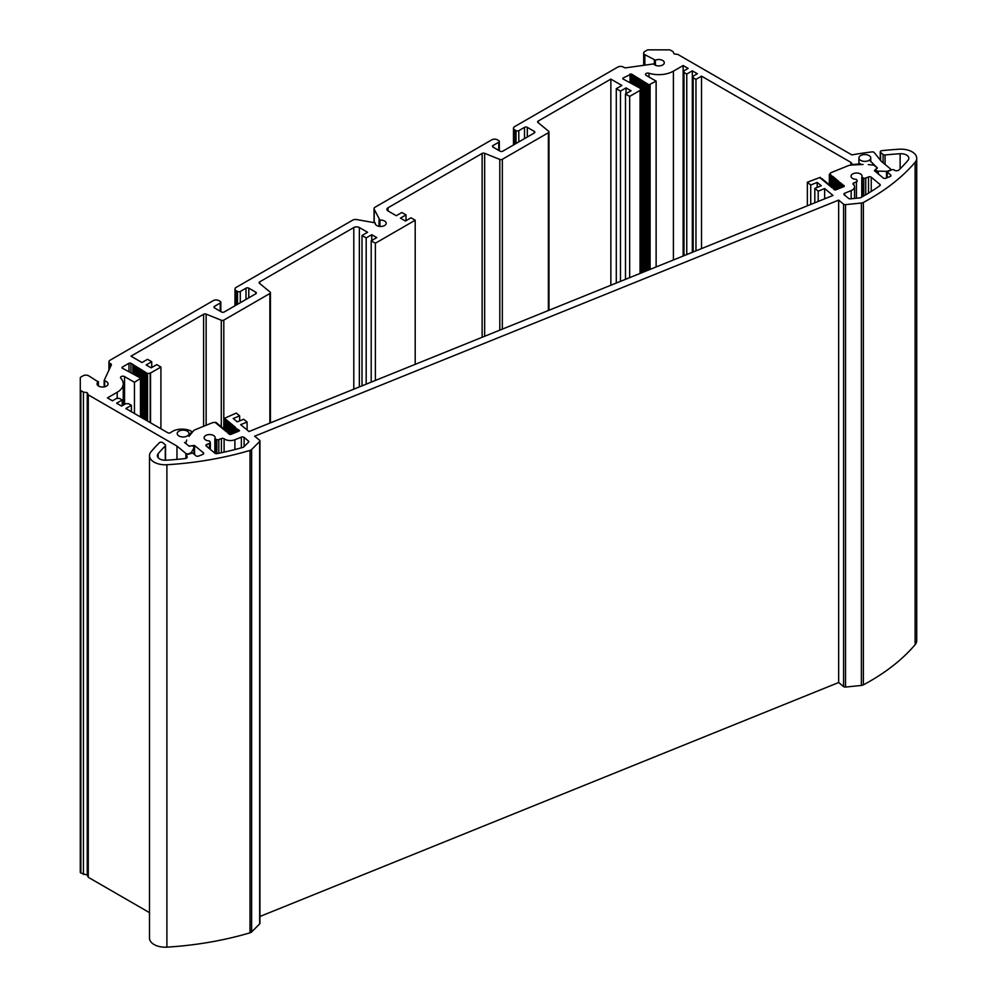 <?xml version="1.0" encoding="UTF-8"?>
<svg xmlns="http://www.w3.org/2000/svg" width="997" height="997" viewBox="0 0 997 997"><rect width="100%" height="100%" fill="white"/><g stroke="black" fill="none" stroke-linecap="round" stroke-linejoin="round"><path stroke-width="1.5" d="M149.488 912.641L88.272 877.298L87.25 875.092L80.857 873.023A1.969 1.134 180 0 1 80.283 872.213L80.283 389.802A1.969 1.134 0 0 0 80.857 390.6L83.436 392.095L87.25 392.681L88.272 394.874L176.968 446.095L185.891 453.448A1.969 1.134 0 0 0 188.632 453.722L190.676 452.9A1.969 1.134 0 0 0 191.424 452.326L193.979 447.815A1.969 1.134 0 0 0 194.066 447.466A1.969 1.134 0 0 0 193.717 446.818L192.284 445.634L189.218 446.27L184.545 442.419M189.019 435.315L191.424 432.337A1.969 1.134 0 0 0 191.611 431.863A1.969 1.134 0 0 0 191.038 431.053A13.784 7.964 0 0 0 170.736 432.548A1.969 1.134 180 0 1 167.72 432.71L125.821 408.521L131.392 405.305L128.613 403.698L125.821 403.698L121.646 406.103L116.637 403.212L122.207 399.996L119.416 398.389L116.637 398.389L112.449 400.806L107.439 397.903L117.185 392.282A20.675 11.939 0 0 0 123.242 383.833A20.675 11.939 0 0 0 120.787 378.199A2.368 1.358 180 0 1 120.512 377.551A2.368 1.358 180 0 1 121.97 376.293A2.368 1.358 180 0 1 124.55 376.592L134.458 382.312L140.876 378.212L122.108 368.055L122.108 367.245L128.974 363.282A1.383 0.798 180 0 1 130.931 363.282L147.556 373.551L150.522 373.028L160.916 367.033L156.741 364.615L151.17 367.843L146.16 364.939L151.718 361.724L147.544 359.319L141.973 362.534L130.981 356.178L203.612 314.242A1.969 1.134 180 0 1 206.142 314.117L221.284 320.236A1.969 1.134 0 0 0 223.802 320.112L269.875 293.517A1.969 1.134 0 0 0 270.449 292.707A1.969 1.134 0 0 0 270.087 292.059L259.482 283.31A1.969 1.134 180 0 1 259.133 282.662A1.969 1.134 180 0 1 259.706 281.852L353.798 227.54A3.938 2.268 180 0 1 359.356 227.54L367.581 232.276L362.011 235.491L366.186 237.909L371.756 234.694L376.766 237.585L371.196 240.8L375.383 243.218L415.201 220.225L411.026 217.807L405.455 221.022L400.445 218.131L406.016 214.916L401.841 212.498L396.27 215.713L388.045 210.978A3.938 2.268 180 0 1 386.898 209.37A3.938 2.268 180 0 1 388.045 207.762L482.137 153.438A1.969 1.134 180 0 1 484.654 153.314L499.809 159.433A1.969 1.134 0 0 0 502.326 159.308L548.387 132.713A1.969 1.134 0 0 0 548.973 131.903A1.969 1.134 0 0 0 548.612 131.255L538.006 122.506A1.969 1.134 180 0 1 537.645 121.858A1.969 1.134 180 0 1 538.23 121.048L610.862 79.112L621.866 85.468L616.296 88.683L620.47 91.101L626.041 87.886L631.064 90.777L625.493 93.992L629.668 96.397L640.062 90.403L640.984 88.608L623.175 79.087A1.383 0.798 180 0 1 623.175 77.965L631.425 74.002L649.035 84.832L656.126 81.131L646.218 75.411A2.368 1.358 180 0 1 645.52 74.439A2.368 1.358 180 0 1 649.01 73.242A20.675 11.939 0 0 0 673.399 71.161L683.144 65.528L688.154 68.419L683.979 70.837L683.979 72.445L686.759 74.052L692.329 70.837L697.352 73.728L693.164 76.146L693.164 77.754L695.956 79.361L701.527 76.146L850.84 162.349L852.036 163.832A1.969 1.134 0 0 0 853.993 164.48L860.573 163.732M869.446 160.093L877.435 168.057L875.341 169.49L876.774 170.674A1.969 1.134 0 0 0 878.32 171.16L886.52 171.322A1.969 1.134 0 0 0 887.716 171.11L889.76 170.288A1.969 1.134 0 0 0 890.608 169.353A1.969 1.134 0 0 0 890.246 168.705L881.323 161.352L874.207 152.529A1.969 1.134 0 0 0 872.014 151.905A236.339 136.439 0 0 0 851.849 154.896L677.898 54.461L674.097 53.875L673.075 51.67L670.495 50.186A1.969 1.134 0 0 0 669.099 49.85L648.449 49.85A1.969 1.134 0 0 0 647.053 50.186L644.847 51.458A3.938 2.268 0 0 0 643.688 53.065A3.938 2.268 0 0 0 644.847 54.673L655.39 60.194A5.508 3.178 180 0 1 661.198 59.857A5.508 3.178 180 0 1 664.289 62.711A5.508 3.178 180 0 1 659.827 65.839A5.508 3.178 180 0 1 653.671 63.92L626.041 67.784A1.969 1.134 180 0 1 624.134 67.484L623.399 67.061A3.938 2.268 0 0 0 617.828 67.061L514.639 126.631A3.938 2.268 0 0 0 513.48 128.239A3.938 2.268 0 0 0 514.639 129.847L516.035 130.657A1.969 1.134 0 0 0 518.814 130.657L524.522 127.354A1.969 1.134 180 0 1 527.313 127.354L534.267 131.38A1.969 1.134 180 0 1 534.853 132.177A1.969 1.134 180 0 1 534.267 132.987L502.8 151.158A1.969 1.134 180 0 1 500.02 151.158L493.054 147.132A1.969 1.134 180 0 1 492.481 146.335A1.969 1.134 180 0 1 493.054 145.525L498.762 142.235A1.969 1.134 0 0 0 499.335 141.424A1.969 1.134 0 0 0 498.762 140.627L497.366 139.817A3.938 2.268 0 0 0 491.795 139.817L375.208 207.127A3.938 2.268 0 0 0 374.062 208.734A3.938 2.268 0 0 0 374.199 209.32L379.919 220.125A5.508 3.178 180 0 1 386.188 223.278A5.508 3.178 180 0 1 380.667 226.456A5.508 3.178 180 0 1 375.159 223.278A5.508 3.178 180 0 1 375.208 222.842L356.502 219.539A3.938 2.268 0 0 0 352.701 220.125L236.115 287.435A3.938 2.268 0 0 0 234.968 289.043A3.938 2.268 0 0 0 236.115 290.65L237.51 291.46A1.969 1.134 0 0 0 240.289 291.46L246.01 288.158A1.969 1.134 180 0 1 248.789 288.158L255.755 292.183A1.969 1.134 180 0 1 256.329 292.981A1.969 1.134 180 0 1 255.755 293.791L224.275 311.961A1.969 1.134 180 0 1 221.496 311.961L214.529 307.936A1.969 1.134 180 0 1 213.956 307.138A1.969 1.134 180 0 1 214.529 306.328L220.237 303.038A1.969 1.134 0 0 0 220.823 302.228A1.969 1.134 0 0 0 220.237 301.43L218.854 300.62A3.938 2.268 0 0 0 213.283 300.62L110.081 360.204A3.938 2.268 0 0 0 108.935 361.811A3.938 2.268 0 0 0 110.081 363.419L110.829 363.843A1.969 1.134 180 0 1 111.402 364.653A1.969 1.134 180 0 1 111.34 364.939L104.186 380.356L104.648 380.891A5.508 3.178 180 0 1 108.075 383.833A5.508 3.178 180 0 1 102.566 387.023A5.508 3.178 180 0 1 97.045 383.833A5.508 3.178 180 0 1 98.204 381.888L88.646 375.794A3.938 2.268 0 0 0 83.075 375.794L80.857 377.078A1.969 1.134 0 0 0 80.283 377.875L80.283 389.802M656.126 266.959L656.126 81.131M134.458 413.506L134.458 382.312M872.761 165.041L872.761 164.206M83.436 874.506L83.436 392.095M366.186 237.909L366.186 384.169M362.011 235.491L362.011 385.864M371.756 234.694L371.756 240.476M375.383 243.218L375.383 380.455M371.196 240.8L371.196 382.138M415.201 364.354L415.201 220.225M406.016 220.698L406.016 214.916M693.164 251.979L693.164 77.754M695.956 79.361L695.956 250.858M683.979 255.693L683.979 72.445M701.527 76.146L701.527 248.602M686.759 74.052L686.759 254.571M692.329 70.837L692.329 252.316M683.144 256.042L683.144 65.528M850.84 165.103L850.84 162.349M122.207 405.791L122.207 399.996M131.392 411.736L131.392 405.305M875.341 171.484L875.341 169.49M176.968 446.095L176.968 459.393M625.493 279.347L625.493 93.992M629.668 277.652L629.668 96.397M616.296 283.061L616.296 88.683M620.47 281.366L620.47 91.101M626.041 93.668L626.041 87.886M610.862 285.254L610.862 79.112M87.25 875.092L87.25 392.681M88.272 394.874L88.272 877.298M160.916 428.785L160.916 367.033M151.718 367.519L151.718 361.724M259.943 440.911L259.943 923.334A1.969 1.134 180 0 1 259.669 923.895L251.63 931.933A3.938 2.268 180 0 1 250.023 932.818A236.339 136.439 180 0 1 166.898 947.15A15.753 9.098 180 0 1 149.488 938.102L149.488 455.691A15.753 9.098 0 0 0 166.898 464.739A236.339 136.439 0 0 0 250.023 450.407A3.938 2.268 0 0 0 251.63 449.522L259.669 441.484A1.969 1.134 0 0 0 259.943 440.911A1.969 1.134 0 0 0 259.581 440.263L254.659 436.2L838.651 200.11L843.587 204.173A1.969 1.134 0 0 0 845.543 204.634L861.371 203.027A3.938 2.268 0 0 0 863.365 202.453A236.339 136.439 0 0 0 915.121 162.262A15.753 9.098 0 0 0 916.717 158.261A15.753 9.098 0 0 0 899.306 149.214A236.339 136.439 0 0 0 881.871 150.659A1.969 1.134 0 0 0 880.264 151.781A1.969 1.134 0 0 0 880.613 152.441L883.105 154.485A1.969 1.134 0 0 0 885.062 154.959A228.45 131.903 180 0 1 900.129 153.737A7.876 4.549 180 0 1 908.84 158.261A7.876 4.549 180 0 1 908.043 160.268A228.45 131.903 180 0 1 898.933 169.976A2.754 1.595 180 0 1 894.334 170.088A1.969 1.134 0 0 0 891.605 169.826L887.068 171.895L890.608 174.949A1.969 1.134 180 0 1 890.957 175.597A1.969 1.134 180 0 1 890.122 176.531L885.922 178.226A1.969 1.134 180 0 1 883.18 177.94L874.406 170.699L877.21 167.87L874.406 165.552A1.969 1.134 0 0 0 873.135 165.078L868.312 164.592M916.717 158.261L916.717 640.685A15.753 9.098 180 0 1 915.121 644.673A236.339 136.439 180 0 1 863.365 684.877A3.938 2.268 180 0 1 861.371 685.438L845.543 687.058A1.969 1.134 180 0 1 843.587 686.584L838.651 682.521L259.943 916.48M863.078 164.455L851.725 165.028A7.876 4.549 0 0 0 847.886 165.838L830.813 172.743L829.342 174.487L830.937 174.774L830.476 175.41L833.193 176.643L832.732 177.279L834.327 177.566L833.866 178.214L835.449 178.5L835 179.136L836.583 179.435L836.122 180.071L837.704 180.37L837.256 181.005L838.838 181.292L838.39 181.94L841.094 183.161L840.645 183.797L844.035 185.579A1.383 0.798 180 0 1 843.699 186.688L834.364 189.766L833.355 187.922L831.772 187.623L832.221 186.987L830.638 186.688L831.099 186.053L829.516 185.766L829.965 185.118L828.382 184.831L828.843 184.196L827.248 183.897L827.709 183.261L826.127 182.962L826.575 182.326L824.993 182.04L825.454 181.392L823.858 181.105L824.32 180.469L822.737 180.17L823.186 179.535L821.603 179.236L822.064 178.6L820.481 178.313L820.282 177.329L807.358 182.227L810.735 185.018L817.191 182.414L821.266 185.766L814.811 188.371L818.201 191.162L824.644 188.558L833.006 195.449L249.001 431.539L240.651 424.647L247.094 422.043L243.704 419.251L237.261 421.856L233.186 418.503L239.641 415.899L236.252 413.094L223.802 418.59L225.384 418.877L224.936 419.513L226.518 419.812L226.07 420.447L227.652 420.746L227.191 421.382L228.774 421.669L228.325 422.317L229.908 422.603L229.46 423.239L231.042 423.538L230.581 424.174L232.164 424.473L231.715 425.108L233.298 425.395L232.837 426.043L234.432 426.33L233.971 426.965L235.554 427.264L235.105 427.9L239.467 430.667L231.092 434.343A1.383 0.798 180 0 1 229.16 434.144L227.815 432.025L226.232 431.726L226.68 431.09L225.098 430.791L225.559 430.156L223.976 429.869L224.425 429.221L222.842 428.934L223.291 428.299L221.708 428L222.169 427.364L220.586 427.065L221.035 426.429L219.452 426.143L219.901 425.495L218.318 425.208L218.779 424.572L217.196 424.273L217.645 423.638L216.062 423.339L215.875 422.367L212.797 422.578L195.724 429.483A7.876 4.549 0 0 0 193.094 431.29L189.019 436.337M186.713 440.063L185.853 442.917A1.969 1.134 0 0 0 185.828 443.117A1.969 1.134 0 0 0 186.177 443.777L188.994 446.083L194.565 445.534L203.351 452.775A1.969 1.134 180 0 1 203.7 453.423A1.969 1.134 180 0 1 202.865 454.358L198.677 456.053A1.969 1.134 180 0 1 195.923 455.779L192.546 452.974L187.249 454.57A1.969 1.134 0 0 0 186.414 455.492A1.969 1.134 0 0 0 186.751 456.14A2.754 1.595 180 0 1 187.224 457.025A2.754 1.595 180 0 1 184.981 458.595A228.45 131.903 180 0 1 166.063 460.215A7.876 4.549 180 0 1 157.364 455.691A7.876 4.549 180 0 1 158.162 453.697A228.45 131.903 180 0 1 165.29 445.933A1.969 1.134 0 0 0 165.552 445.36A1.969 1.134 0 0 0 165.203 444.712L162.71 442.656A1.969 1.134 0 0 0 159.395 442.73A236.339 136.439 0 0 0 151.083 451.691A15.753 9.098 0 0 0 149.488 455.691M853.295 184.42A1.969 1.134 180 0 1 852.983 183.809A1.969 1.134 180 0 1 853.818 182.875L856.423 181.828A1.969 1.134 0 0 0 857.258 180.893A1.969 1.134 0 0 0 857.258 180.793L856.348 179.398A5.508 3.178 180 0 1 851.052 176.22A5.508 3.178 180 0 1 856.56 173.029A5.508 3.178 180 0 1 862.081 176.22A5.508 3.178 180 0 1 861.807 177.192L863.776 178.151A1.969 1.134 0 0 0 865.732 178.052L868.499 176.943A1.969 1.134 180 0 1 871.241 177.217L879.89 184.358A1.969 1.134 180 0 1 880.251 185.006A1.969 1.134 180 0 1 879.803 185.729A228.45 131.903 180 0 1 860.86 197.58A1.969 1.134 180 0 1 859.838 197.88L850.503 198.827A1.969 1.134 180 0 1 848.547 198.353L844.235 194.801A1.969 1.134 180 0 1 843.886 194.141A1.969 1.134 180 0 1 844.721 193.219L851.176 190.601A7.876 4.549 0 0 0 854.541 186.875A7.876 4.549 0 0 0 853.295 184.42M234.893 439.739L241.361 437.135A1.969 1.134 180 0 1 244.103 437.409L248.415 440.973A1.969 1.134 180 0 1 248.776 441.621A1.969 1.134 180 0 1 248.502 442.194L243.767 446.93A1.969 1.134 180 0 1 242.932 447.379A228.45 131.903 180 0 1 217.159 453.61A1.969 1.134 180 0 1 214.903 453.186L206.254 446.045A1.969 1.134 180 0 1 205.893 445.397A1.969 1.134 180 0 1 206.74 444.463L209.495 443.353A1.969 1.134 0 0 0 210.342 442.419A1.969 1.134 0 0 0 210.33 442.319L209.432 440.923A5.508 3.178 180 0 1 204.123 437.745A5.508 3.178 180 0 1 209.644 434.555A5.508 3.178 180 0 1 215.153 437.745A5.508 3.178 180 0 1 214.891 438.717L216.848 439.677A1.969 1.134 0 0 0 218.817 439.577L221.421 438.53A1.969 1.134 180 0 1 224.113 438.767A7.876 4.549 0 0 0 234.893 439.739L234.893 449.547M239.641 420.896L239.641 415.899M247.094 429.969L247.094 422.043M838.651 682.521L838.651 200.11M807.358 205.818L807.358 182.227M810.735 204.46L810.735 185.018M817.191 187.411L817.191 182.414M814.811 188.371L814.811 202.815M818.201 201.444L818.201 191.162M824.644 198.827L824.644 188.558M860.673 160.367A5.907 3.415 0 0 0 867.103 161.115A5.907 3.415 0 0 0 870.755 157.962A5.907 3.415 0 0 0 864.848 154.547A5.907 3.415 0 0 0 858.94 157.962A5.907 3.415 0 0 0 860.673 160.367M178.937 435.976A5.907 3.415 0 0 0 185.38 436.711A5.907 3.415 0 0 0 189.019 433.558A5.907 3.415 0 0 0 183.112 430.143A5.907 3.415 0 0 0 177.204 433.558A5.907 3.415 0 0 0 178.937 435.976M649.01 77.018L649.01 73.242M124.55 404.433L124.55 376.592M388.045 210.978L388.045 207.762M353.798 227.54L353.798 389.179M359.356 386.923L359.356 227.54M110.081 367.631L110.081 363.419M236.115 305.119L236.115 290.65M374.199 222.269L374.199 209.32M379.047 219.789L379.047 226.319M514.639 144.316L514.639 129.847M644.847 64.867L644.847 54.673M98.204 381.888L98.204 385.789M104.186 380.58L104.186 386.886L104.162 380.468M104.648 386.786L104.648 380.891M375.208 222.842L375.208 223.714M379.919 226.431L379.919 220.125M654.356 64.618L654.356 60.156M655.39 65.229L655.39 60.194M876.774 172.668L876.774 170.674M878.32 173.939L878.32 171.16M886.52 177.977L886.52 171.322M193.979 447.815L193.979 454.158M246.01 288.158L246.01 299.412M248.789 297.804L248.789 288.158M255.755 292.183L255.755 293.791M214.529 307.936L214.529 306.328M220.237 303.038L220.237 311.238M534.267 132.987L534.267 131.38M527.313 137L527.313 127.354M524.522 127.354L524.522 138.608M493.054 147.132L493.054 145.525M498.762 142.235L498.762 150.435M203.612 314.242L203.612 426.292M206.142 425.27L206.142 314.117M221.284 320.236L221.284 427.04M223.802 418.566L223.802 320.112M269.875 293.517L269.875 423.102M259.706 283.497L259.706 281.852M548.387 310.516L548.387 132.713M502.326 329.135L502.326 159.308M499.809 330.157L499.809 159.433M484.654 336.276L484.654 153.314M482.137 153.438L482.137 337.298M538.23 122.693L538.23 121.048M516.035 130.657L516.035 143.518M518.814 141.91L518.814 130.657M237.51 291.46L237.51 304.322M240.289 302.714L240.289 291.46M110.829 363.843L110.829 366.036M80.857 873.023L80.857 390.6M185.891 453.448L185.891 458.383M852.036 165.016L852.036 163.832M191.424 433.359L191.424 432.337M623.175 79.087L623.175 77.965M630.042 74.002L630.042 82.714M631.425 83.524L631.425 74.002M650.106 269.389L650.106 84.608M649.745 84.72L649.745 269.539M649.035 269.826L649.035 84.832M640.062 273.452L640.062 90.403M640.261 273.377L640.261 90.204M632.921 74.862L632.921 84.309M632.97 75.66L632.97 84.296L632.995 75.747M640.959 273.091L640.959 88.696M633.718 84.284L633.718 75.984M635.114 85.094L635.114 76.794M634.391 85.106L634.391 76.557M636.51 85.892L636.51 77.592M635.762 77.267L635.762 85.904L635.787 77.355M637.893 86.702L637.893 78.402M637.158 78.065L637.158 86.714L637.17 78.165M639.289 87.499L639.289 79.199M638.566 87.512L638.566 78.962M640.685 88.309L640.685 80.009M639.937 79.673L639.937 88.322L639.962 79.772M642.08 272.642L642.08 80.807M641.333 80.483L641.333 272.941L641.345 80.57M643.464 272.081L643.464 81.617M642.729 81.293L642.729 272.38L642.741 81.38M644.86 271.508L644.86 82.415M644.112 82.09L644.112 271.82L644.137 82.178M646.255 270.947L646.255 83.225M645.533 271.246L645.533 82.988M647.651 270.386L647.651 84.035M646.903 83.698L646.903 270.685L646.916 83.785M648.299 84.508L648.299 270.125L648.312 84.595M128.974 363.282L128.974 371.37M130.931 372.23L130.931 363.282M132.838 364.379L132.838 373.838M122.108 368.055L122.108 367.245M140.477 378.835L140.477 416.983M140.689 417.107L140.689 378.623M140.876 417.207L140.876 378.212M150.522 422.778L150.522 373.028M150.173 373.152L150.173 422.578M147.556 421.07L147.556 373.551M132.888 365.189L132.888 373.825L132.913 365.276M133.635 373.813L133.635 365.513M135.031 374.61L135.031 366.323M134.283 365.986L134.283 374.635L134.308 366.073M136.415 375.42L136.415 367.12M135.692 375.433L135.692 366.884M137.81 376.23L137.81 367.93M137.063 367.594L137.063 376.243L137.088 367.681M139.206 377.028L139.206 368.728M138.458 368.404L138.458 377.04L138.483 368.491M140.602 377.838L140.602 369.538M139.879 377.838L139.879 369.289M141.985 417.855L141.985 370.336M141.25 370.012L141.25 417.431L141.262 370.099M143.381 418.653L143.381 371.146M142.633 370.809L142.633 418.229L142.658 370.896M144.777 419.463L144.777 371.943M144.054 419.039L144.054 371.707M146.173 420.273L146.173 372.753M145.425 372.417L145.425 419.837L145.45 372.504M146.821 373.227L146.821 420.647L146.833 373.314M673.399 259.98L673.399 71.161M117.185 398.389L117.185 392.282M224.113 452.127L224.113 438.767M221.421 438.53L221.421 452.725M251.63 931.933L251.63 449.522M250.023 450.407L250.023 932.818M259.669 923.895L259.669 441.484M193.717 446.818L193.717 445.36M194.565 454.657L194.565 445.534M203.351 454.084L203.351 452.775M165.29 460.24L165.29 445.933M158.162 457.685L158.162 453.697M210.33 449.41L210.33 442.518M214.891 438.992L214.891 453.174M215.302 453.423L215.302 439.266M216.848 439.677L216.848 453.647M218.817 453.274L218.817 439.577M209.495 443.353L209.495 448.725M206.74 446.444L206.74 444.463M248.415 440.973L248.415 442.282M241.361 437.135L241.361 447.815M244.103 446.594L244.103 437.409M239.28 430.33L239.28 430.991M227.765 432.985L227.765 432.162M237.361 429.146L237.361 431.801M238.071 431.514L238.071 429.346M236.289 432.237L236.289 428.972M236.875 432L236.875 429.171M235.155 432.698L235.155 428.049M235.741 432.461L235.741 428.236M234.033 433.159L234.033 427.115M234.619 432.922L234.619 427.314M232.899 433.608L232.899 426.18M233.485 433.371L233.485 426.38M231.715 425.108L231.715 434.094L231.765 425.245M232.351 433.832L232.351 425.445M230.643 434.468L230.643 424.323M231.229 434.293L231.229 424.51M229.509 434.343L229.509 423.389M230.095 434.48L230.095 423.588M228.375 433.496L228.375 422.454M228.961 433.982L228.961 422.653M227.254 431.676L227.254 421.519M227.839 433.047L227.839 421.719M226.12 430.741L226.12 420.597M226.68 431.09L226.705 420.784M224.986 429.819L224.986 419.662M225.559 430.156L225.584 419.862M223.864 428.884L223.864 418.728M224.425 429.221L224.45 418.927M186.751 457.922L186.751 456.14M166.898 947.15L166.898 464.739M851.176 190.601L851.176 198.752M853.818 184.981L853.818 182.875M863.365 684.877L863.365 202.453M861.371 203.027L861.371 685.438M845.543 687.058L845.543 204.634M887.218 177.703L887.218 172.145M883.105 154.485L883.105 162.81M885.062 164.43L885.062 154.959M900.129 168.792L900.129 153.737M880.613 160.467L880.613 152.441M861.807 177.466L861.807 197.045M862.231 196.808L862.231 177.74M843.587 204.173L843.587 686.584M879.89 184.358L879.89 185.654M890.608 174.949L890.608 176.245M856.423 181.828L856.423 198.216M863.776 178.151L863.776 195.935M865.732 194.789L865.732 178.052M868.499 176.943L868.499 193.144M871.241 191.436L871.241 177.217M844.721 195.2L844.721 193.219M844.035 185.579L844.035 186.489M842.49 187.174L842.49 184.308M829.404 184.781L829.404 174.625M841.78 184.109L841.78 187.461M833.305 188.882L833.305 188.059M841.281 187.66L841.281 184.133M840.695 187.897L840.695 183.947M840.159 188.121L840.159 183.211M839.574 188.358L839.574 183.012M839.025 188.583L839.025 182.277M838.39 181.94L838.39 188.832L838.44 182.077M837.891 189.031L837.891 181.342M837.306 189.268L837.306 181.142M836.77 189.492L836.77 180.407M836.184 189.729L836.184 180.22M835.636 189.941L835.636 179.485M835.05 190.003L835.05 179.286M834.514 189.854L834.514 178.55M833.916 189.393L833.916 178.351M833.355 187.922L833.38 177.616M832.794 187.573L832.794 177.416M832.221 186.987L832.246 176.681M831.66 186.638L831.66 176.494M831.099 186.053L831.124 175.759M830.538 185.716L830.538 175.559M829.99 185.741L829.99 174.824M915.121 644.673L915.121 162.262M108.935 370.124L108.935 361.811M234.968 305.792L234.968 289.043M374.062 222.256L374.062 208.734M513.48 144.989L513.48 128.239M643.688 65.042L643.688 53.065M98.379 385.901L98.379 381.602M375.208 223.739L375.208 222.78M194.066 454.246L194.066 447.466M890.608 170.225L890.608 169.353M270.449 422.878L270.449 292.707M548.973 310.279L548.973 131.903M499.335 150.771L499.335 141.424M220.823 311.562L220.823 302.228M191.611 433.134L191.611 431.863M640.984 273.078L640.984 88.608M634.366 85.106L634.366 76.457M638.541 87.512L638.541 78.875M645.508 271.246L645.508 82.901M135.679 375.433L135.679 366.796M139.854 377.851L139.854 369.202M144.029 419.039L144.029 371.619M140.901 417.22L140.901 378.125M123.242 405.181L123.242 383.833M165.552 460.228L165.552 445.36M214.854 453.137L214.854 438.854M210.342 449.423L210.342 442.419M227.815 432.025L227.815 433.034M221.035 426.429L221.035 427.052M219.901 425.495L219.901 426.118M216.523 422.703L216.523 423.326M236.227 428.835L236.227 432.262M235.105 427.9L235.105 432.723M233.971 426.965L233.971 433.172M232.837 426.043L232.837 433.633M230.581 424.174L230.581 434.468M229.46 423.239L229.46 434.318M228.325 422.317L228.325 433.458M227.191 421.382L227.191 431.676M226.07 420.447L226.07 430.741M224.936 419.513L224.936 429.819M223.802 418.59L223.802 428.884M186.414 455.492L186.414 458.159M854.541 198.415L854.541 186.875M887.068 177.765L887.068 171.895M880.264 160.031L880.264 151.781M861.769 197.07L861.769 177.329M840.645 187.922L840.645 183.797M839.511 188.383L839.511 182.862M837.256 189.293L837.256 181.005M836.122 189.754L836.122 180.071M835 190.003L835 179.136M833.866 189.355L833.866 178.214M832.732 187.573L832.732 177.279M831.61 186.638L831.61 176.344M830.476 185.716L830.476 175.41M829.342 184.781L829.342 174.487M826.575 182.95L826.575 182.326M825.454 182.015L825.454 181.392M822.064 179.223L822.064 178.6M870.755 161.713L870.755 157.962M858.94 164.231L858.94 157.962"/></g></svg>
